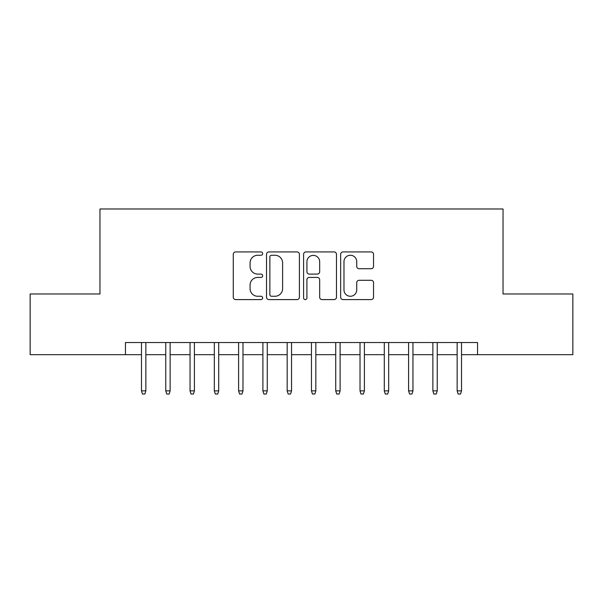 <?xml version="1.0" encoding="UTF-8"?>
<svg xmlns="http://www.w3.org/2000/svg" width="603" height="603" viewBox="0 0 603 603"><rect width="100%" height="100%" fill="white"/><g stroke="black" fill="none" stroke-linecap="round" stroke-linejoin="round"><path stroke-width="0.9" d="M262.652 253.592A1.666 1.666 0 0 0 260.978 251.926L235.66 251.926A2.382 2.382 0 0 0 233.278 254.308L233.278 297.211A2.382 2.382 0 0 0 235.66 299.593L260.978 299.593A1.666 1.666 0 0 0 262.652 297.927A1.666 1.666 0 0 0 260.978 296.261L257.707 296.261A7.628 7.628 0 0 1 250.079 288.633L250.079 285.053A7.628 7.628 0 0 1 257.707 277.433L260.978 277.433A1.666 1.666 0 0 0 262.652 275.759A1.666 1.666 0 0 0 260.978 274.094L257.707 274.094A7.628 7.628 0 0 1 250.079 266.466L250.079 262.893A7.628 7.628 0 0 1 257.707 255.265L260.978 255.265A1.666 1.666 0 0 0 262.652 253.592M371.154 268.727A2.382 2.382 0 0 0 373.536 266.345L373.536 254.308A2.382 2.382 0 0 0 371.154 251.926L343.032 251.926A2.382 2.382 0 0 0 340.65 254.308L340.65 297.211A2.382 2.382 0 0 0 343.032 299.593L371.154 299.593A2.382 2.382 0 0 0 373.536 297.211L373.536 282.671A2.382 2.382 0 0 0 371.154 280.289L359.117 280.289A2.382 2.382 0 0 0 356.735 282.671L356.735 289.885A6.377 6.377 0 0 1 350.358 296.261A6.377 6.377 0 0 1 343.981 289.885L343.981 261.642A6.377 6.377 0 0 1 350.358 255.265A6.377 6.377 0 0 1 356.735 261.642L356.735 266.345A2.382 2.382 0 0 0 359.117 268.727L371.154 268.727M125.454 354.677L30.15 354.677L30.15 293.97L99.962 293.97L99.962 208.985L503.038 208.985L503.038 293.97L572.85 293.97L572.85 354.677L477.546 354.677L477.546 342.534L125.454 342.534L125.454 354.677L141.479 354.677M299.412 254.308A2.382 2.382 0 0 0 297.03 251.926L268.908 251.926A2.382 2.382 0 0 0 266.526 254.308L266.526 297.211A2.382 2.382 0 0 0 268.908 299.593L297.03 299.593A2.382 2.382 0 0 0 299.412 297.211L299.412 254.308M305.97 251.926L334.092 251.926A2.382 2.382 0 0 1 336.474 254.308L336.474 297.211A2.382 2.382 0 0 1 334.092 299.593L322.055 299.593A2.382 2.382 0 0 1 319.673 297.211L319.673 279.815A2.382 2.382 0 0 0 317.291 277.433L309.309 277.433A2.382 2.382 0 0 0 306.919 279.815L306.919 297.927A1.666 1.666 0 0 1 305.254 299.593A1.666 1.666 0 0 1 303.588 297.927L303.588 254.308A2.382 2.382 0 0 1 305.97 251.926M145.851 354.677L165.765 354.677M170.136 354.677L190.043 354.677M194.415 354.677L214.329 354.677M218.701 354.677L238.607 354.677M242.979 354.677L262.893 354.677M267.265 354.677L287.171 354.677M291.543 354.677L311.457 354.677M315.829 354.677L335.735 354.677M340.107 354.677L360.021 354.677M364.393 354.677L384.299 354.677M388.671 354.677L408.585 354.677M412.957 354.677L432.864 354.677M437.235 354.677L457.149 354.677M461.521 354.677L477.546 354.677M271.531 255.265A1.666 1.666 0 0 0 269.858 256.931L269.858 294.588A1.666 1.666 0 0 0 271.531 296.261L274.983 296.261A7.628 7.628 0 0 0 282.611 288.633L282.611 262.893A7.628 7.628 0 0 0 274.983 255.265L271.531 255.265M319.673 261.762A6.377 6.377 0 0 0 313.296 255.386A6.377 6.377 0 0 0 306.919 261.762L306.919 271.712A2.382 2.382 0 0 0 309.309 274.094L317.291 274.094A2.382 2.382 0 0 0 319.673 271.712L319.673 261.762M141.479 390.857L142.451 394.015L144.878 394.015L145.851 390.857L141.479 390.857L141.479 342.534M145.851 390.857L145.851 342.534M165.765 390.857L166.737 394.015L169.164 394.015L170.136 390.857L165.765 390.857L165.765 342.534M170.136 390.857L170.136 342.534M190.043 390.857L191.015 394.015L193.442 394.015L194.415 390.857L190.043 390.857L190.043 342.534M194.415 390.857L194.415 342.534M214.329 390.857L215.301 394.015L217.728 394.015L218.701 390.857L214.329 390.857L214.329 342.534M218.701 390.857L218.701 342.534M238.607 390.857L239.579 394.015L242.007 394.015L242.979 390.857L238.607 390.857L238.607 342.534M242.979 390.857L242.979 342.534M262.893 390.857L263.865 394.015L266.292 394.015L267.265 390.857L262.893 390.857L262.893 342.534M267.265 390.857L267.265 342.534M287.171 390.857L288.144 394.015L290.571 394.015L291.543 390.857L287.171 390.857L287.171 342.534M291.543 390.857L291.543 342.534M311.457 390.857L312.429 394.015L314.856 394.015L315.829 390.857L311.457 390.857L311.457 342.534M315.829 390.857L315.829 342.534M335.735 390.857L336.708 394.015L339.135 394.015L340.107 390.857L335.735 390.857L335.735 342.534M340.107 390.857L340.107 342.534M360.021 390.857L360.993 394.015L363.421 394.015L364.393 390.857L360.021 390.857L360.021 342.534M364.393 390.857L364.393 342.534M384.299 390.857L385.272 394.015L387.699 394.015L388.671 390.857L384.299 390.857L384.299 342.534M388.671 390.857L388.671 342.534M408.585 390.857L409.558 394.015L411.985 394.015L412.957 390.857L408.585 390.857L408.585 342.534M412.957 390.857L412.957 342.534M432.864 390.857L433.836 394.015L436.263 394.015L437.235 390.857L432.864 390.857L432.864 342.534M437.235 390.857L437.235 342.534M457.149 390.857L458.122 394.015L460.549 394.015L461.521 390.857L457.149 390.857L457.149 342.534M461.521 390.857L461.521 342.534"/></g></svg>
